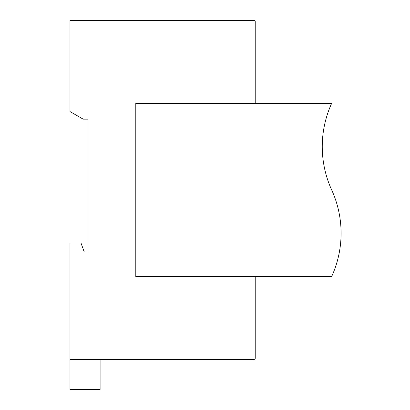 <?xml version="1.0" encoding="UTF-8"?>
<svg xmlns="http://www.w3.org/2000/svg" width="410" height="410" viewBox="0 0 410 410"><rect width="100%" height="100%" fill="white"/><g stroke="black" fill="none" stroke-linecap="round" stroke-linejoin="round"><path stroke-width="0.61" d="M331.669 276.54L135.787 276.54L135.787 103.335L331.669 103.335A104.299 104.299 0 0 0 331.669 189.938A104.299 104.299 0 0 1 331.669 276.54M331.669 103.335A104.299 104.299 0 0 0 331.669 189.938A104.299 104.299 0 0 1 331.669 103.335A104.299 104.299 0 0 0 331.669 189.938M135.787 276.54L255.23 276.54L255.23 358.248A1.133 1.133 0 0 1 254.097 359.375L69.977 359.375L69.977 243.027L80.995 243.027L84.286 252.068L88.053 252.068L88.053 119.151L83.158 119.151L69.977 111.54L69.977 20.5L254.103 20.5A1.127 1.127 0 0 1 255.23 21.633L255.23 103.335L135.787 103.335L135.787 276.54M69.977 359.375L69.977 389.5L100.101 389.5L100.101 359.375"/></g></svg>
